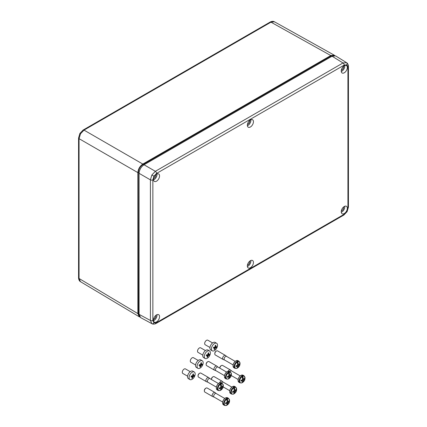 <?xml version="1.0" encoding="UTF-8"?>
<svg xmlns="http://www.w3.org/2000/svg" width="427" height="427" viewBox="0 0 427 427"><rect width="100%" height="100%" fill="white"/><g stroke="black" fill="none" stroke-linecap="round" stroke-linejoin="round"><path stroke-width="0.64" d="M247.425 265.14A2.621 1.511 120 0 0 247.922 264.932A2.621 1.511 120 0 0 249.704 261.185M247.425 124.39A2.621 1.511 120 0 0 247.922 124.182A2.621 1.511 120 0 0 249.704 120.435M341.312 210.933A2.621 1.511 120 0 0 341.808 210.724A2.621 1.511 120 0 0 343.596 206.978M341.312 70.188A2.621 1.511 120 0 0 341.808 69.98A2.621 1.511 120 0 0 343.596 66.233M153.533 319.343A2.621 1.511 120 0 0 154.035 319.134A2.621 1.511 120 0 0 155.818 315.388M153.533 178.598A2.621 1.511 120 0 0 154.035 178.39A2.621 1.511 120 0 0 155.818 174.643M250.393 260.7A4.307 2.487 120 0 0 247.591 264.452A4.307 2.487 120 0 0 248.188 267.921A4.307 2.487 120 0 0 250.393 267.734A4.307 2.487 120 0 0 253.222 263.891A4.307 2.487 120 0 0 252.496 260.454A4.307 2.487 120 0 0 250.393 260.7M247.377 266.469A4.195 2.423 120 0 0 247.922 266.213A4.195 2.423 120 0 0 250.836 260.481M250.393 119.95A4.307 2.487 120 0 0 247.591 123.702A4.307 2.487 120 0 0 248.188 127.171A4.307 2.487 120 0 0 250.393 126.99A4.307 2.487 120 0 0 253.222 123.147A4.307 2.487 120 0 0 252.496 119.709A4.307 2.487 120 0 0 250.393 119.95M247.377 125.725A4.195 2.423 120 0 0 247.922 125.469A4.195 2.423 120 0 0 250.836 119.731M156.506 181.192A4.307 2.487 120 0 0 159.335 177.349A4.307 2.487 120 0 0 158.609 173.917A4.307 2.487 120 0 0 156.506 174.157A4.307 2.487 120 0 0 153.704 177.91A4.307 2.487 120 0 0 154.296 181.379A4.307 2.487 120 0 0 156.506 181.192M153.49 179.927A4.195 2.423 120 0 0 154.035 179.671A4.195 2.423 120 0 0 156.949 173.938M156.506 314.902A4.307 2.487 120 0 0 153.704 318.654A4.307 2.487 120 0 0 154.296 322.123A4.307 2.487 120 0 0 156.506 321.942A4.307 2.487 120 0 0 159.335 318.099A4.307 2.487 120 0 0 158.609 314.662A4.307 2.487 120 0 0 156.506 314.902M153.49 320.677A4.195 2.423 120 0 0 154.035 320.421A4.195 2.423 120 0 0 156.949 314.683M344.279 213.532A4.307 2.487 120 0 0 347.108 209.684A4.307 2.487 120 0 0 346.382 206.252A4.307 2.487 120 0 0 344.279 206.492A4.307 2.487 120 0 0 341.477 210.244A4.307 2.487 120 0 0 342.075 213.713A4.307 2.487 120 0 0 344.279 213.532M341.264 212.267A4.195 2.423 120 0 0 341.808 212.011A4.195 2.423 120 0 0 344.722 206.273M344.279 65.747A4.307 2.487 120 0 0 341.477 69.5A4.307 2.487 120 0 0 342.075 72.969A4.307 2.487 120 0 0 344.279 72.782A4.307 2.487 120 0 0 347.108 68.939A4.307 2.487 120 0 0 346.382 65.502A4.307 2.487 120 0 0 344.279 65.747M341.264 71.517A4.195 2.423 120 0 0 341.808 71.261A4.195 2.423 120 0 0 344.722 65.528M152.861 179.852A1.745 1.009 180 0 1 150.411 179.863L139.085 173.325L139.085 314.357L140.59 317.592L151.921 323.703L150.411 320.469L150.411 179.863L151.863 174.995L155.348 171.307L343.004 62.966L346.575 62.662C348.448 63.65 348.523 66.842 348.437 66.516L348.437 66.516A1.745 1.009 180 0 1 347.925 67.231L346.836 64.835L344.221 65.091L156.565 173.431L153.944 176.196L152.861 179.852L152.861 320.458L153.944 322.855L156.565 322.593L344.221 214.253L346.836 211.488L347.925 207.837L347.925 67.231M139.085 173.325C139.399 169.7 141.049 166.85 144.027 164.769L332.051 56.209L335.601 55.9L346.564 62.657M211.408 379.16A1.745 1.009 -60 0 1 212.641 377.02L213.052 376.785A2.327 1.345 120 0 0 211.413 379.48L211.408 379.16M221.442 382.955A2.066 1.196 -60 0 1 222.195 382.277A2.066 1.196 -60 0 1 223.23 382.17A2.066 1.196 -60 0 1 223.326 382.24M219.563 382.816A2.327 1.345 -60 0 1 220.876 381.3A2.327 1.345 -60 0 1 222.04 381.183A2.327 1.345 -60 0 1 222.152 381.263L223.278 382.202M235.405 390.182L236.088 390.406A8.134 4.697 180 0 1 235.304 391.116A1.158 0.667 -60 0 1 234.941 391.74A8.134 4.697 60 0 1 234.722 392.771A8.14 4.74 59.6 0 1 234.343 393.598A3.763 2.172 120 0 0 236.643 389.232A3.763 2.172 120 0 0 234.343 387.513L234.172 387.209A4.008 2.316 120 0 0 233.809 387.396A4.008 2.316 120 0 0 233.446 387.631L233.617 387.935A3.763 2.172 120 0 0 231.322 392.301A3.763 2.172 120 0 0 233.617 394.02A8.14 4.66 -119.6 0 0 233.985 393.198A8.145 5.781 -164.6 0 1 233.98 393.198L233.985 393.198M233.446 394.121L233.446 394.121A4.008 2.316 120 0 0 233.809 393.94A4.008 2.316 120 0 0 234.172 393.705L234.172 392.392M234.343 387.513A8.14 4.74 59.6 0 1 234.722 388.767A8.134 4.697 60 0 1 234.941 390.054A1.158 0.667 -60 0 1 235.117 390.086A1.158 0.667 -60 0 1 235.304 390.262A8.134 4.697 180 0 0 236.088 389.552A8.145 5.781 -135.4 0 1 236.088 390.406M234.188 392.29L234.722 392.771L234.183 392.301M234.722 388.762A8.145 3.288 168.2 0 1 234.722 388.767L234.172 388.629L234.172 387.209M233.617 387.935A8.14 4.66 -119.6 0 1 233.985 389.189A8.145 3.288 168.2 0 1 233.98 389.194A8.134 4.697 60 0 1 234.204 390.481A1.158 0.667 -60 0 0 233.841 391.1A8.134 4.697 180 0 1 232.614 391.554A8.145 3.288 -108.2 0 1 232.614 392.413A8.134 4.697 180 0 0 233.841 391.959A1.158 0.667 -60 0 0 233.959 392.087A1.158 0.667 -60 0 0 234.204 392.167A8.134 4.697 60 0 1 233.98 393.198M234.087 389.686L235.304 390.262M234.135 390.566L235.304 391.116M234.097 389.755L234.546 389.904M233.841 391.959L233.067 391.41M234.941 391.74L233.879 391.004M233.163 391.378L233.516 391.687M234.204 392.167L233.094 391.399M234.081 389.654L234.941 390.054M222.04 381.183L214.215 376.667A2.327 1.345 120 0 0 213.052 376.785L212.641 377.02M233.884 388.794L234.172 388.629M198.059 376.059L198.059 375.584A1.745 1.009 -60 0 1 199.292 373.444L199.703 373.209A2.327 1.345 120 0 0 198.059 376.059A2.327 1.345 120 0 0 198.539 377.126L206.364 381.647A2.327 1.345 -60 0 1 206.006 379.779A2.327 1.345 -60 0 1 207.527 377.724A2.327 1.345 -60 0 1 208.691 377.612A2.327 1.345 -60 0 1 208.803 377.687L209.929 378.626M207.922 382.229A2.066 1.196 -60 0 1 207.81 382.181A2.066 1.196 -60 0 1 207.495 380.521A2.066 1.196 -60 0 1 208.846 378.701A2.066 1.196 -60 0 1 209.881 378.6A2.066 1.196 -60 0 1 209.977 378.664M207.864 382.208L206.487 381.701A2.327 1.345 -60 0 1 206.364 381.647M222.056 386.606L222.739 386.835A8.134 4.697 180 0 1 221.955 387.54A1.158 0.667 -60 0 1 221.592 388.164A8.134 4.697 60 0 1 221.373 389.194A8.145 5.781 -164.6 0 1 221.373 389.2A8.14 4.74 59.6 0 1 220.994 390.027A3.763 2.172 120 0 0 223.294 385.656A3.763 2.172 120 0 0 220.994 383.937L220.823 383.638A4.008 2.316 120 0 0 220.46 383.82A4.008 2.316 120 0 0 220.097 384.054L220.268 384.359A3.763 2.172 120 0 0 217.973 388.73A3.763 2.172 120 0 0 220.268 390.449A8.14 4.66 -119.6 0 0 220.636 389.621A8.145 5.781 -164.6 0 1 220.631 389.621L220.636 389.621A8.134 4.697 60 0 0 220.855 388.591A1.158 0.667 -60 0 1 220.61 388.517A1.158 0.667 -60 0 1 220.492 388.383A8.134 4.697 180 0 1 219.264 388.837A8.145 3.288 -108.2 0 0 219.264 387.978A8.134 4.697 180 0 0 220.492 387.529A1.158 0.667 -60 0 1 220.855 386.905A8.134 4.697 60 0 0 220.631 385.618A8.145 3.288 168.2 0 1 220.631 385.618A8.14 4.66 -119.6 0 0 220.268 384.359M220.097 390.55L220.097 390.55A4.008 2.316 120 0 0 220.46 390.363A4.008 2.316 120 0 0 220.823 390.129L220.823 388.816M220.994 383.937A8.14 4.74 59.6 0 1 221.373 385.191A8.134 4.697 60 0 1 221.592 386.478A1.158 0.667 -60 0 1 221.768 386.515A1.158 0.667 -60 0 1 221.955 386.686A8.134 4.697 180 0 0 222.739 385.976A8.145 5.781 -135.4 0 1 222.739 386.835M221.373 385.191L220.823 385.053L220.823 383.638M220.738 386.109L221.955 386.686M220.786 386.99L221.955 387.54M220.748 386.179L221.197 386.328M220.492 388.383L219.718 387.833M221.592 388.164L220.529 387.428M219.814 387.801L220.167 388.116M220.839 388.714L221.373 389.194M220.855 388.591L219.745 387.823M220.732 386.077L221.592 386.478M221.373 389.2L220.834 388.725M208.691 377.612L200.866 373.091A2.327 1.345 120 0 0 199.703 373.209L199.292 373.444M220.535 385.218L220.823 385.053M214.792 353.876L214.792 353.401A1.745 1.009 -60 0 1 216.025 351.261L216.436 351.026A2.327 1.345 120 0 0 214.792 353.876A2.327 1.345 120 0 0 215.272 354.944L223.097 359.465A2.327 1.345 -60 0 1 222.739 357.596A2.327 1.345 -60 0 1 224.26 355.542A2.327 1.345 -60 0 1 225.429 355.429A2.327 1.345 -60 0 1 225.536 355.504L226.668 356.444M224.655 360.046A2.066 1.196 -60 0 1 224.549 359.998A2.066 1.196 -60 0 1 224.228 358.338A2.066 1.196 -60 0 1 225.579 356.518A2.066 1.196 -60 0 1 226.614 356.417A2.066 1.196 -60 0 1 226.71 356.481M224.597 360.025L223.22 359.518A2.327 1.345 -60 0 1 223.097 359.465M238.789 364.423L239.472 364.653A8.134 4.697 180 0 1 238.688 365.357A1.158 0.667 -60 0 1 238.33 365.982A8.134 4.697 60 0 1 238.106 367.012A8.14 4.74 59.6 0 1 237.732 367.844A3.763 2.172 120 0 0 240.027 363.473A3.763 2.172 120 0 0 237.732 361.754L237.556 361.455A4.008 2.316 120 0 0 237.193 361.637A4.008 2.316 120 0 0 236.83 361.872L237.001 362.176A3.763 2.172 120 0 0 234.706 366.547A3.763 2.172 120 0 0 237.001 368.266A8.14 4.66 -119.6 0 0 237.369 367.439A8.145 5.781 -164.6 0 1 237.364 367.439L237.369 367.439A8.134 4.697 60 0 0 237.588 366.409A1.158 0.667 -60 0 1 237.343 366.334A1.158 0.667 -60 0 1 237.225 366.201A8.134 4.697 180 0 1 236.003 366.654A8.145 3.288 -108.2 0 0 236.003 365.795A8.134 4.697 180 0 0 237.225 365.347A1.158 0.667 -60 0 1 237.588 364.722A8.134 4.697 60 0 0 237.364 363.436A8.145 3.288 168.2 0 1 237.364 363.436A8.14 4.66 -119.6 0 0 237.001 362.176M236.83 368.368L236.83 368.368A4.008 2.316 120 0 0 237.193 368.181A4.008 2.316 120 0 0 237.556 367.946L237.556 366.633M237.732 361.754A8.14 4.74 59.6 0 1 238.106 363.009A8.134 4.697 60 0 1 238.33 364.295A1.158 0.667 -60 0 1 238.501 364.332A1.158 0.667 -60 0 1 238.688 364.503A8.134 4.697 180 0 0 239.472 363.793A8.145 5.781 -135.4 0 1 239.472 364.653M237.572 366.531L238.106 367.012A8.145 5.781 -164.6 0 1 238.106 367.017L237.567 366.542M238.106 363.009L237.556 362.87L237.556 361.455M237.471 363.927L238.688 364.503M237.519 364.807L238.688 365.357M237.481 363.996L237.93 364.146M237.225 366.201L236.451 365.651M238.33 365.982L237.268 365.245M236.547 365.619L236.9 365.934M237.588 366.409L236.478 365.64M237.465 363.895L238.33 364.295M225.429 355.429L217.605 350.909A2.327 1.345 120 0 0 216.436 351.026L216.025 351.261M237.268 363.035L237.556 362.87M212.587 342.95L207.805 340.191A2.621 1.484 120 0 0 204.773 342.774A2.621 1.484 120 0 0 205.184 344.733L209.967 347.493M216.67 343.287L215.171 342.422A4.366 2.471 120 0 0 210.116 346.724A4.366 2.471 120 0 0 210.805 349.991L212.304 350.855A4.366 2.471 120 0 0 217.354 346.553A4.366 2.471 120 0 0 216.67 343.287A4.366 2.471 120 0 0 211.616 347.589A4.366 2.471 120 0 0 212.304 350.855M216.548 347.119L216.409 347.589L215.603 347.866A0.955 0.539 -60 0 1 215.357 348.144L214.829 349.387L214.14 349.516L214.669 348.267A0.955 0.539 -60 0 1 214.557 348.053L213.404 348.133L213.66 347.183L214.808 347.108A0.955 0.539 -60 0 1 215.053 346.831L215.235 345.384L215.923 345.262L215.742 346.703A0.955 0.539 -60 0 1 215.854 346.916L216.66 346.644L216.548 347.119M213.991 347.727L214.082 347.407L215.357 348.144M214.423 348.912L214.829 349.387M213.585 347.493L214.557 348.053M215.133 346.356L215.742 346.703M215.112 346.489L215.854 346.916M214.93 347.018L216.409 347.589M214.365 347.151L215.603 347.866M206.15 364.557L206.15 364.082A1.745 1.009 -60 0 1 207.389 361.941L207.8 361.701A2.327 1.345 120 0 0 206.15 364.557A2.327 1.345 120 0 0 206.636 365.619L214.455 370.14A2.327 1.345 -60 0 1 214.098 368.271A2.327 1.345 -60 0 1 215.624 366.217A2.327 1.345 -60 0 1 216.788 366.104A2.327 1.345 -60 0 1 216.895 366.179L218.026 367.124M216.014 370.721A2.066 1.196 -60 0 1 215.907 370.673A2.066 1.196 -60 0 1 215.587 369.013A2.066 1.196 -60 0 1 216.937 367.193A2.066 1.196 -60 0 1 217.973 367.092A2.066 1.196 -60 0 1 218.069 367.161M215.955 370.7L214.578 370.193A2.327 1.345 -60 0 1 214.455 370.14M230.148 375.103L230.831 375.328A8.134 4.697 180 0 1 230.046 376.032A1.158 0.667 -60 0 1 229.689 376.657A8.134 4.697 60 0 1 229.464 377.692A8.14 4.74 59.6 0 1 229.091 378.519A3.763 2.172 120 0 0 231.386 374.148A3.763 2.172 120 0 0 229.091 372.429L228.915 372.13A4.008 2.316 120 0 0 228.552 372.312A4.008 2.316 120 0 0 228.189 372.552L228.36 372.851A3.763 2.172 120 0 0 226.064 377.222A3.763 2.172 120 0 0 228.36 378.941A8.14 4.66 -119.6 0 0 228.728 378.114A8.145 5.781 -164.6 0 1 228.728 378.119L228.728 378.114A8.134 4.697 60 0 0 228.947 377.084A1.158 0.667 -60 0 1 228.707 377.009A1.158 0.667 -60 0 1 228.589 376.876A8.134 4.697 180 0 1 227.361 377.329A8.145 3.288 -108.2 0 0 227.361 376.475A8.134 4.697 180 0 0 228.589 376.022A1.158 0.667 -60 0 1 228.947 375.397A8.134 4.697 60 0 0 228.728 374.111L228.728 374.111A8.14 4.66 -119.6 0 0 228.36 372.851M228.189 379.043L228.189 379.043A4.008 2.316 120 0 0 228.552 378.861A4.008 2.316 120 0 0 228.915 378.621L228.915 377.313M229.091 372.429A8.14 4.74 59.6 0 1 229.464 373.684A8.134 4.697 60 0 1 229.689 374.97A1.158 0.667 -60 0 1 229.859 375.007A1.158 0.667 -60 0 1 230.046 375.178A8.134 4.697 180 0 0 230.831 374.468A8.145 5.781 -135.4 0 1 230.831 375.328M228.931 377.212L229.464 377.692L228.931 377.217M229.464 373.684L228.915 373.545L228.915 372.13M228.829 374.602L230.046 375.178M228.877 375.482L230.046 376.032M228.845 374.676L229.288 374.821M228.589 376.876L227.81 376.331M229.689 376.657L228.626 375.92M227.906 376.294L228.258 376.609M228.947 377.084L227.842 376.32M228.824 374.57L229.689 374.97M216.788 366.104L208.963 361.589A2.327 1.345 120 0 0 207.8 361.701L207.389 361.941M228.626 373.71L228.915 373.545M205.435 350.588L200.653 347.829A2.621 1.484 120 0 0 197.621 350.412A2.621 1.484 120 0 0 198.032 352.371L202.814 355.131M209.513 350.925L208.018 350.06A4.366 2.471 120 0 0 202.964 354.362A4.366 2.471 120 0 0 203.652 357.629L205.152 358.493A4.366 2.471 120 0 0 210.201 354.191A4.366 2.471 120 0 0 209.513 350.925A4.366 2.471 120 0 0 204.464 355.227A4.366 2.471 120 0 0 205.152 358.493M209.395 354.757L209.257 355.227L208.451 355.504A0.955 0.539 -60 0 1 208.205 355.782L207.677 357.025L206.988 357.148L207.517 355.904A0.955 0.539 -60 0 1 207.405 355.691L206.252 355.771L206.503 354.821L207.655 354.746A0.955 0.539 -60 0 1 207.896 354.469L208.082 353.022L208.771 352.899L208.584 354.341A0.955 0.539 -60 0 1 208.702 354.554L209.508 354.282L209.395 354.757M206.839 355.365L206.924 355.045L208.205 355.782M207.271 356.545L207.677 357.025M206.428 355.131L207.405 355.691M207.981 353.994L208.584 354.341M207.96 354.127L208.702 354.554M207.778 354.656L209.257 355.227M207.207 354.789L208.451 355.504M190.218 371.661L185.435 368.901A2.621 1.484 120 0 0 182.404 371.479A2.621 1.484 120 0 0 182.815 373.444L187.597 376.198M194.296 371.997L192.801 371.132A4.366 2.471 120 0 0 187.747 375.434A4.366 2.471 120 0 0 188.435 378.701L189.935 379.56A4.366 2.471 120 0 0 194.984 375.264A4.366 2.471 120 0 0 194.296 371.997A4.366 2.471 120 0 0 189.246 376.299A4.366 2.471 120 0 0 189.935 379.56M194.178 375.829L194.039 376.299L193.234 376.571A0.955 0.539 -60 0 1 192.988 376.849L192.46 378.098L191.771 378.221L192.299 376.977A0.955 0.539 -60 0 1 192.187 376.763L191.034 376.838L191.285 375.893L192.438 375.813A0.955 0.539 -60 0 1 192.684 375.536L192.865 374.095L193.554 373.967L193.372 375.413A0.955 0.539 -60 0 1 193.484 375.627L194.29 375.349L194.178 375.829M191.622 376.438L191.707 376.112L192.988 376.849M192.054 377.617L192.46 378.098M191.211 376.198L192.187 376.763M192.764 375.061L193.372 375.413M192.742 375.2L193.484 375.627M192.561 375.728L194.039 376.299M191.99 375.856L193.234 376.571M204.346 390.983L204.346 390.508A1.745 1.009 -60 0 1 205.584 388.367L205.995 388.132A2.327 1.345 120 0 0 204.346 390.983A2.327 1.345 120 0 0 204.832 392.05L212.657 396.566A2.327 1.345 -60 0 1 212.299 394.703A2.327 1.345 -60 0 1 213.82 392.648A2.327 1.345 -60 0 1 214.984 392.53A2.327 1.345 -60 0 1 215.096 392.61L216.222 393.55M214.21 397.153A2.066 1.196 -60 0 1 214.103 397.099A2.066 1.196 -60 0 1 213.788 395.445A2.066 1.196 -60 0 1 215.139 393.625A2.066 1.196 -60 0 1 216.169 393.518A2.066 1.196 -60 0 1 216.27 393.587M214.157 397.131L212.774 396.624A2.327 1.345 -60 0 1 212.657 396.566M228.344 401.529L229.027 401.754A8.134 4.697 180 0 1 228.242 402.464A1.158 0.667 -60 0 1 227.885 403.083A8.134 4.697 60 0 1 227.666 404.118A8.14 4.74 59.6 0 1 227.287 404.945A3.763 2.172 120 0 0 229.582 400.579A3.763 2.172 120 0 0 227.287 398.861L227.111 398.556A4.008 2.316 120 0 0 226.748 398.743A4.008 2.316 120 0 0 226.385 398.978L226.556 399.282A3.763 2.172 120 0 0 224.26 403.648A3.763 2.172 120 0 0 226.556 405.367A8.14 4.66 -119.6 0 0 226.924 404.545L226.924 404.545A8.134 4.697 60 0 0 227.143 403.515A1.158 0.667 -60 0 1 226.902 403.435A1.158 0.667 -60 0 1 226.785 403.307A8.134 4.697 180 0 1 225.557 403.761A8.145 3.288 -108.2 0 0 225.557 402.901A8.134 4.697 180 0 0 226.785 402.447A1.158 0.667 -60 0 1 227.143 401.828A8.134 4.697 60 0 0 226.924 400.542A8.145 3.288 168.2 0 0 226.924 400.537A8.14 4.66 -119.6 0 0 226.556 399.282M226.385 405.469L226.385 405.469A4.008 2.316 120 0 0 226.748 405.287A4.008 2.316 120 0 0 227.111 405.052L227.111 403.739M227.287 398.861A8.14 4.74 59.6 0 1 227.66 400.115A8.145 3.288 168.2 0 0 227.666 400.11A8.134 4.697 60 0 1 227.885 401.401A1.158 0.667 -60 0 1 228.055 401.433A1.158 0.667 -60 0 1 228.242 401.61A8.134 4.697 180 0 0 229.027 400.9A8.145 5.781 -135.4 0 1 229.027 401.754M227.666 404.118A8.145 5.781 -164.6 0 1 227.66 404.118L227.127 403.648L227.666 404.118M227.025 401.033L228.242 401.61M227.079 401.914L228.242 402.464M227.041 401.102L227.49 401.252M226.785 403.307L226.006 402.757M227.885 403.083L226.822 402.351M226.107 402.725L226.454 403.035M227.143 403.515L226.038 402.746M227.02 401.001L227.885 401.401M214.984 392.53L207.159 388.015A2.327 1.345 120 0 0 205.995 388.132L205.584 388.367M227.66 400.115L227.111 399.976L227.111 398.556M226.822 400.142L227.111 399.976M219.782 368.138L219.782 367.935A1.745 1.009 -60 0 1 221.021 365.795L221.432 365.56A2.327 1.345 120 0 0 219.798 368.143M229.886 371.65A2.066 1.196 -60 0 1 230.575 371.052A2.066 1.196 -60 0 1 231.605 370.946A2.066 1.196 -60 0 1 231.706 371.015M228.178 371.164A2.327 1.345 -60 0 1 229.256 370.076A2.327 1.345 -60 0 1 230.42 369.958A2.327 1.345 -60 0 1 230.532 370.038L231.658 370.978M243.78 378.957L244.463 379.181A8.134 4.697 180 0 1 243.678 379.891A1.158 0.667 -60 0 1 243.321 380.516A8.134 4.697 60 0 1 243.102 381.546A8.14 4.74 59.6 0 1 242.723 382.373A3.763 2.172 120 0 0 245.018 378.007A3.763 2.172 120 0 0 242.723 376.288L242.547 375.984A4.008 2.316 120 0 0 242.184 376.171A4.008 2.316 120 0 0 241.821 376.406L241.992 376.71A3.763 2.172 120 0 0 239.696 381.076A3.763 2.172 120 0 0 241.992 382.795A8.14 4.66 -119.6 0 0 242.36 381.973L242.36 381.973A8.134 4.697 60 0 0 242.579 380.943A1.158 0.667 -60 0 1 242.339 380.863A1.158 0.667 -60 0 1 242.221 380.735A8.134 4.697 180 0 1 240.993 381.188A8.145 3.288 -108.2 0 0 240.993 380.329A8.134 4.697 180 0 0 242.221 379.875A1.158 0.667 -60 0 1 242.579 379.256A8.134 4.697 60 0 0 242.36 377.97A8.145 3.288 168.2 0 1 242.36 377.97A8.14 4.66 -119.6 0 0 241.992 376.71M241.821 382.896L241.821 382.896A4.008 2.316 120 0 0 242.184 382.715A4.008 2.316 120 0 0 242.547 382.48L242.547 381.167M242.723 376.288A8.14 4.74 59.6 0 1 243.096 377.543A8.134 4.697 60 0 1 243.321 378.829A1.158 0.667 -60 0 1 243.491 378.861A1.158 0.667 -60 0 1 243.678 379.037A8.134 4.697 180 0 0 244.463 378.327A8.145 5.781 -135.4 0 1 244.463 379.181M243.102 381.546A8.145 5.781 -164.6 0 1 243.096 381.546L242.563 381.076L243.102 381.546M243.102 377.537A8.145 3.288 168.2 0 1 243.096 377.543L242.547 377.404L242.547 375.984M242.461 378.461L243.678 379.037M242.515 379.341L243.678 379.891M242.477 378.53L242.926 378.68M242.221 380.735L241.442 380.185M243.321 380.516L242.258 379.779M241.543 380.153L241.89 380.462M242.579 380.943L241.474 380.174M242.456 378.429L243.321 378.829M230.42 369.958L222.595 365.443A2.327 1.345 120 0 0 221.432 365.56L221.021 365.795M242.264 377.569L242.547 377.404M198.213 360.447L193.436 357.693A2.621 1.484 120 0 0 190.405 360.271A2.621 1.484 120 0 0 190.816 362.229L195.598 364.989M202.297 360.788L200.797 359.924A4.366 2.471 120 0 0 195.747 364.22A4.366 2.471 120 0 0 196.436 367.487L197.931 368.352A4.366 2.471 120 0 0 202.985 364.055A4.366 2.471 120 0 0 202.297 360.788A4.366 2.471 120 0 0 197.247 365.085A4.366 2.471 120 0 0 197.931 368.352M202.174 364.621L202.035 365.09L201.229 365.363A0.955 0.539 -60 0 1 200.989 365.64L200.46 366.889L199.772 367.012L200.3 365.763A0.955 0.539 -60 0 1 200.183 365.549L199.035 365.629L199.286 364.685L200.434 364.605A0.955 0.539 -60 0 1 200.679 364.327L200.866 362.881L201.555 362.758L201.368 364.204A0.955 0.539 -60 0 1 201.48 364.418L202.291 364.14L202.174 364.621M199.622 365.229L199.708 364.904L200.989 365.64M200.055 366.409L200.46 366.889M199.212 364.989L200.183 365.549M200.759 363.852L201.368 364.204M200.738 363.991L201.48 364.418M200.562 364.514L202.035 365.09M199.991 364.647L201.229 365.363M82.785 130.833A1.745 1.009 60 0 1 83.142 130.032A1.745 1.009 60 0 1 84.007 130.112L80.511 133.8L79.064 138.674A1.745 1.009 180 0 1 78.563 137.964L78.563 277.79A1.745 1.009 180 0 0 79.064 278.495L80.479 281.676C78.552 280.694 78.472 277.454 78.563 277.79M330.792 55.537L270.98 22.167L274.444 21.798C272.629 20.619 269.784 22.172 270.12 22.087L270.12 22.087A1.745 1.009 60 0 1 270.98 22.167L84.007 130.112L142.81 164.064L330.792 55.537L334.256 55.174L334.8 55.59M333.69 55.59L330.888 56.076L331.582 56.481M139.458 316.322L138.22 313.418L138.22 172.412C138.487 169.044 140.019 166.402 142.799 164.475L330.888 56.076L142.885 164.619C140.152 166.498 138.652 169.097 138.385 172.407L139.106 172.818M138.22 172.412L138.385 313.418L139.362 316.087M330.802 55.932L333.935 55.553M139.923 317.053L139.287 316.791L137.873 313.61L137.873 172.625C138.183 169.001 139.832 166.151 142.81 164.064M151.863 323.671A1.745 1.425 -60 0 0 153.944 322.855M152.861 320.458A1.745 1.009 180 0 1 150.411 320.469L139.085 314.357M344.221 214.253A1.745 1.009 -120 0 1 343.858 215.053L347.114 211.648L346.836 211.488M151.863 174.995L153.944 176.196M156.565 173.431A1.745 1.009 -120 0 0 155.348 171.307L144.027 164.769M346.505 62.625A1.745 1.425 120 0 1 346.836 64.835M347.946 65.817A1.745 1.009 180 0 1 348.437 66.516L348.437 207.122A1.745 1.009 180 0 1 347.925 207.837M344.221 65.091A1.745 1.009 -120 0 0 343.004 62.966L332.051 56.209M155.348 323.319A1.745 1.009 -120 0 0 156.202 323.394L156.202 323.394A1.745 1.009 -120 0 0 156.565 322.593M232.571 386.627A4.078 2.354 120 0 0 229.907 390.219A4.078 2.354 120 0 0 230.532 393.486C228.973 391.415 229.614 389.125 232.453 386.616L234.61 386.424A4.078 2.354 120 0 0 232.571 386.627M229.689 391.522A3.843 2.22 -60 0 1 232.405 386.723M230.532 393.486L231.578 394.089A4.078 2.354 -60 0 1 230.954 390.822A4.078 2.354 -60 0 1 233.617 387.23A4.078 2.354 -60 0 1 235.651 387.027L234.61 386.424M219.222 383.051A4.078 2.354 120 0 0 216.558 386.643A4.078 2.354 120 0 0 217.183 389.91C215.624 387.839 216.265 385.549 219.104 383.04L221.261 382.848A4.078 2.354 120 0 0 219.222 383.051M216.34 387.946A3.843 2.22 -60 0 1 219.056 383.147M217.183 389.91L218.229 390.513A4.078 2.354 -60 0 1 217.605 387.246A4.078 2.354 -60 0 1 220.268 383.654A4.078 2.354 -60 0 1 222.302 383.451L221.261 382.848M235.955 360.868A4.078 2.354 120 0 0 233.291 364.461A4.078 2.354 120 0 0 233.916 367.727C232.357 365.656 232.998 363.366 235.843 360.858L237.994 360.666A4.078 2.354 120 0 0 235.955 360.868M233.078 365.763A3.843 2.22 -60 0 1 235.795 360.964M233.916 367.727L234.962 368.33A4.078 2.354 -60 0 1 234.338 365.064A4.078 2.354 -60 0 1 237.001 361.472A4.078 2.354 -60 0 1 239.04 361.269L237.994 360.666M227.319 371.543A4.078 2.354 120 0 0 224.655 375.136A4.078 2.354 120 0 0 225.28 378.402C223.716 376.331 224.356 374.041 227.201 371.533L229.358 371.341A4.078 2.354 120 0 0 227.319 371.543M224.437 376.438A3.843 2.22 -60 0 1 227.153 371.639M225.28 378.402L226.321 379.005A4.078 2.354 -60 0 1 225.696 375.739A4.078 2.354 -60 0 1 228.36 372.147A4.078 2.354 -60 0 1 230.399 371.944L229.358 371.341M225.515 397.975A4.078 2.354 120 0 0 222.851 401.567A4.078 2.354 120 0 0 223.476 404.833C221.917 402.762 222.558 400.473 225.397 397.964L227.554 397.772A4.078 2.354 120 0 0 225.515 397.975M222.632 402.869A3.843 2.22 -60 0 1 225.349 398.071M223.476 404.833L224.517 405.436A4.078 2.354 -60 0 1 223.892 402.17A4.078 2.354 -60 0 1 226.556 398.578A4.078 2.354 -60 0 1 228.594 398.375L227.554 397.772M240.951 375.402A4.078 2.354 120 0 0 238.287 378.995A4.078 2.354 120 0 0 238.912 382.261C237.353 380.19 237.994 377.9 240.833 375.392L242.99 375.2A4.078 2.354 120 0 0 240.951 375.402M238.069 380.297A3.843 2.22 -60 0 1 240.785 375.498M238.912 382.261L239.953 382.864A4.078 2.354 -60 0 1 239.328 379.598A4.078 2.354 -60 0 1 241.992 376.006A4.078 2.354 -60 0 1 244.03 375.803L242.99 375.2M80.511 133.8L79.886 133.438L78.563 137.964M142.799 164.475L143.595 165.035M138.22 313.418L139.085 313.813M270.12 22.087L83.142 130.032L79.886 133.438M137.873 172.625L79.064 138.674L79.064 278.495L137.873 313.61M347.114 211.648L348.437 207.122M343.858 215.053L156.202 323.394C156.528 323.314 153.725 324.84 151.921 323.703M229.705 390.684L223.118 386.883M231.578 394.089L233.521 394.105M234.284 393.662C236.75 391.821 237.209 389.605 235.651 387.027M231.77 387.102L223.23 382.17M216.356 387.113L207.81 382.181M218.229 390.513L220.172 390.534M220.94 390.091C223.401 388.244 223.86 386.029 222.302 383.451M218.421 383.531L209.881 378.6M233.089 364.93L224.549 359.998M234.962 368.33L236.905 368.352M237.674 367.909C240.134 366.062 240.593 363.847 239.04 361.269M235.154 361.349L226.614 356.417M224.447 375.605L215.907 370.673M226.321 379.005L228.264 379.027M229.032 378.584C231.498 376.737 231.952 374.527 230.399 371.944M226.518 372.024L217.973 367.092M222.648 402.031L214.103 397.099M224.517 405.436L226.459 405.453M227.228 405.009C229.694 403.168 230.148 400.953 228.594 398.375M224.714 398.45L216.169 393.518M238.085 379.459L231.183 375.477M239.953 382.864L241.895 382.88M242.664 382.437C245.13 380.596 245.584 378.381 244.03 375.803M240.15 375.877L231.605 370.946M274.444 21.798L334.256 55.174M80.479 281.676L139.287 316.791"/></g></svg>
